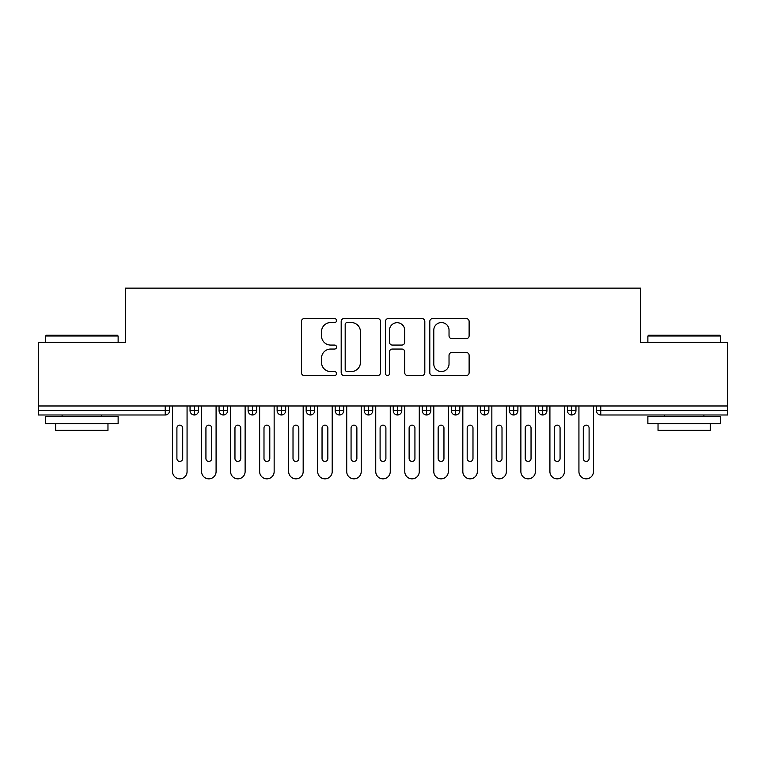 <?xml version="1.0" encoding="UTF-8"?>
<svg xmlns="http://www.w3.org/2000/svg" width="766" height="766" viewBox="0 0 766 766"><rect width="100%" height="100%" fill="white"/><g stroke="black" fill="none" stroke-linecap="round" stroke-linejoin="round"><path stroke-width="1.15" d="M336.561 320.561A1.992 1.992 0 0 0 334.56 318.56L304.293 318.56A2.853 2.853 0 0 0 301.44 321.414L301.44 372.697A2.853 2.853 0 0 0 304.293 375.551L334.56 375.551A1.992 1.992 0 0 0 336.561 373.559A1.992 1.992 0 0 0 334.56 371.558L330.644 371.558A9.115 9.115 0 0 1 321.529 362.442L321.529 358.172A9.115 9.115 0 0 1 330.644 349.047L334.56 349.047A1.992 1.992 0 0 0 336.561 347.055A1.992 1.992 0 0 0 334.56 345.064L330.644 345.064A9.115 9.115 0 0 1 321.529 335.948L321.529 331.668A9.115 9.115 0 0 1 330.644 322.553L334.56 322.553A1.992 1.992 0 0 0 336.561 320.561M466.264 338.649A2.853 2.853 0 0 0 469.118 335.805L469.118 321.414A2.853 2.853 0 0 0 466.264 318.56L432.646 318.56A2.853 2.853 0 0 0 429.803 321.414L429.803 372.697A2.853 2.853 0 0 0 432.646 375.551L466.264 375.551A2.853 2.853 0 0 0 469.118 372.697L469.118 355.319A2.853 2.853 0 0 0 466.264 352.475L451.883 352.475A2.853 2.853 0 0 0 449.029 355.319L449.029 363.936A7.622 7.622 0 0 1 441.408 371.558A7.622 7.622 0 0 1 433.786 363.936L433.786 330.175A7.622 7.622 0 0 1 441.408 322.553A7.622 7.622 0 0 1 449.029 330.175L449.029 335.805A2.853 2.853 0 0 0 451.883 338.649L466.264 338.649M38.3 405.98L727.7 405.98L727.7 342.412L640.615 342.412L640.615 288.131L125.385 288.131L125.385 342.412L38.3 342.412L38.3 410.624L165.226 410.624L165.226 405.98M380.51 321.414A2.853 2.853 0 0 0 377.657 318.56L344.039 318.56A2.853 2.853 0 0 0 341.186 321.414L341.186 372.697A2.853 2.853 0 0 0 344.039 375.551L377.657 375.551A2.853 2.853 0 0 0 380.51 372.697L380.51 321.414M388.343 318.56L421.961 318.56A2.853 2.853 0 0 1 424.814 321.414L424.814 372.697A2.853 2.853 0 0 1 421.961 375.551L407.579 375.551A2.853 2.853 0 0 1 404.726 372.697L404.726 351.9A2.853 2.853 0 0 0 401.872 349.047L392.336 349.047A2.853 2.853 0 0 0 389.482 351.9L389.482 373.559A1.992 1.992 0 0 1 387.491 375.551A1.992 1.992 0 0 1 385.49 373.559L385.49 321.414A2.853 2.853 0 0 1 388.343 318.56M169.573 405.98L169.573 410.624A4.357 4.357 0 0 1 165.226 414.981L38.3 414.981L38.3 410.624M727.7 405.98L727.7 414.981L600.774 414.981A4.357 4.357 0 0 1 596.427 410.624L596.427 405.98L596.427 410.624A4.357 4.357 0 0 0 600.774 414.981L600.774 410.624L727.7 410.624M194.392 414.981A4.357 4.357 0 0 1 190.045 410.624L190.045 405.98L190.045 410.624A4.357 4.357 0 0 0 194.392 414.981A4.357 4.357 0 0 0 198.605 410.633L198.605 405.98L198.605 410.624A4.357 4.357 0 0 1 194.392 414.981L194.392 410.624L198.605 410.624M194.392 405.98L194.392 410.624L190.045 410.624M165.226 414.981A4.357 4.357 0 0 0 169.573 410.624A4.357 4.357 0 0 1 165.226 414.981L165.226 410.624L169.573 410.624M223.423 405.98L223.423 410.624L219.066 410.624L219.066 405.98L219.066 410.624A4.357 4.357 0 0 0 223.423 414.981A4.357 4.357 0 0 0 227.626 410.633L227.626 405.98L227.626 410.624A4.357 4.357 0 0 1 223.423 414.981A4.357 4.357 0 0 1 219.066 410.624A4.357 4.357 0 0 0 223.423 414.981L223.423 410.624L227.626 410.624M252.445 405.98L252.445 410.624L248.098 410.624L248.098 405.98L248.098 410.624A4.357 4.357 0 0 0 252.445 414.981A4.357 4.357 0 0 0 256.658 410.633L256.658 405.98L256.658 410.624A4.357 4.357 0 0 1 252.445 414.981A4.357 4.357 0 0 1 248.098 410.624A4.357 4.357 0 0 0 252.445 414.981L252.445 410.624L256.658 410.624M281.476 405.98L281.476 414.981A4.357 4.357 0 0 1 277.12 410.624L277.12 405.98L277.12 410.624A4.357 4.357 0 0 0 281.476 414.981A4.357 4.357 0 0 0 285.689 410.633L285.689 405.98M310.508 405.98L310.508 414.981A4.357 4.357 0 0 1 306.151 410.624A4.357 4.357 0 0 0 310.508 414.981A4.357 4.357 0 0 1 306.151 410.624L306.151 405.98M314.711 405.98L314.711 410.624A4.357 4.357 0 0 1 310.508 414.981A4.357 4.357 0 0 0 314.711 410.633L306.151 410.624M339.53 405.98L339.53 410.624L335.173 410.624L335.173 405.98L335.173 410.624A4.357 4.357 0 0 0 339.53 414.981A4.357 4.357 0 0 0 343.743 410.633L343.743 405.98L343.743 410.624A4.357 4.357 0 0 1 339.53 414.981A4.357 4.357 0 0 1 335.173 410.624A4.357 4.357 0 0 0 339.53 414.981L339.53 410.624L343.743 410.624M368.561 414.981A4.357 4.357 0 0 1 364.204 410.624L364.204 405.98L364.204 410.624A4.357 4.357 0 0 0 368.561 414.981A4.357 4.357 0 0 0 372.764 410.633L372.764 405.98L372.764 410.624A4.357 4.357 0 0 1 368.561 414.981L368.561 410.624L372.764 410.624M397.583 405.98L397.583 410.624L393.236 410.624L393.236 405.98L393.236 410.624A4.357 4.357 0 0 0 397.583 414.981A4.357 4.357 0 0 0 401.796 410.633L401.796 405.98L401.796 410.624A4.357 4.357 0 0 1 397.583 414.981A4.357 4.357 0 0 1 393.236 410.624A4.357 4.357 0 0 0 397.583 414.981L397.583 410.624L401.796 410.624M426.614 405.98L426.614 414.981A4.357 4.357 0 0 1 422.257 410.624L422.257 405.98L422.257 410.624A4.357 4.357 0 0 0 426.614 414.981A4.357 4.357 0 0 0 430.827 410.633L430.827 405.98M455.646 405.98L455.646 414.981A4.357 4.357 0 0 1 451.289 410.624L451.289 405.98L451.289 410.624A4.357 4.357 0 0 0 455.646 414.981A4.357 4.357 0 0 0 459.849 410.633L459.849 405.98M484.667 405.98L484.667 414.981A4.357 4.357 0 0 1 480.311 410.624L480.311 405.98L480.311 410.624A4.357 4.357 0 0 0 484.667 414.981A4.357 4.357 0 0 0 488.88 410.633L488.88 405.98M513.699 405.98L513.699 410.624L509.342 410.624L509.342 405.98L509.342 410.624A4.357 4.357 0 0 0 513.699 414.981A4.357 4.357 0 0 0 517.902 410.633L517.902 405.98L517.902 410.624A4.357 4.357 0 0 1 513.699 414.981A4.357 4.357 0 0 1 509.342 410.624A4.357 4.357 0 0 0 513.699 414.981L513.699 410.624L517.902 410.624M542.721 405.98L542.721 410.624L538.374 410.624L538.374 405.98L538.374 410.624A4.357 4.357 0 0 0 542.721 414.981A4.357 4.357 0 0 0 546.934 410.633L546.934 405.98L546.934 410.624A4.357 4.357 0 0 1 542.721 414.981A4.357 4.357 0 0 1 538.374 410.624A4.357 4.357 0 0 0 542.721 414.981L542.721 410.624L546.934 410.624M571.752 405.98L571.752 410.624L567.395 410.624L567.395 405.98L567.395 410.624A4.357 4.357 0 0 0 571.752 414.981A4.357 4.357 0 0 0 575.955 410.633L575.955 405.98L575.955 410.624A4.357 4.357 0 0 1 571.752 414.981A4.357 4.357 0 0 1 567.395 410.624A4.357 4.357 0 0 0 571.752 414.981L571.752 410.624L575.955 410.624M368.561 405.98L368.561 410.624L364.204 410.624M347.17 322.553A1.992 1.992 0 0 0 345.179 324.545L345.179 369.566A1.992 1.992 0 0 0 347.17 371.558L351.307 371.558A9.115 9.115 0 0 0 360.422 362.442L360.422 331.668A9.115 9.115 0 0 0 351.307 322.553L347.17 322.553M404.726 330.318A7.622 7.622 0 0 0 397.104 322.697A7.622 7.622 0 0 0 389.482 330.318L389.482 342.21A2.853 2.853 0 0 0 392.336 345.064L401.872 345.064A2.853 2.853 0 0 0 404.726 342.21L404.726 330.318M172.551 405.98L172.551 471.588A7.258 7.258 0 0 0 179.809 478.846A7.258 7.258 0 0 0 187.067 471.588L187.067 405.98M182.71 428.041A2.901 2.901 0 0 0 179.809 425.14A2.901 2.901 0 0 0 176.908 428.041L176.908 458.518A2.901 2.901 0 0 0 179.809 461.429A2.901 2.901 0 0 0 182.71 458.518L182.71 428.041M201.582 405.98L201.582 471.588A7.258 7.258 0 0 0 208.84 478.846A7.258 7.258 0 0 0 216.089 471.588L216.089 405.98M211.742 428.041A2.901 2.901 0 0 0 208.84 425.14A2.901 2.901 0 0 0 205.93 428.041L205.93 458.518A2.901 2.901 0 0 0 208.84 461.429A2.901 2.901 0 0 0 211.742 458.518L211.742 428.041M230.604 405.98L230.604 471.588A7.258 7.258 0 0 0 237.862 478.846A7.258 7.258 0 0 0 245.12 471.588L245.12 405.98M240.763 428.041A2.901 2.901 0 0 0 237.862 425.14A2.901 2.901 0 0 0 234.961 428.041L234.961 458.518A2.901 2.901 0 0 0 237.862 461.429A2.901 2.901 0 0 0 240.763 458.518L240.763 428.041M259.636 405.98L259.636 471.588A7.258 7.258 0 0 0 266.894 478.846A7.258 7.258 0 0 0 274.151 471.588L274.151 405.98M269.795 428.041A2.901 2.901 0 0 0 266.894 425.14A2.901 2.901 0 0 0 263.992 428.041L263.992 458.518A2.901 2.901 0 0 0 266.894 461.429A2.901 2.901 0 0 0 269.795 458.518L269.795 428.041M288.658 405.98L288.658 471.588A7.258 7.258 0 0 0 295.915 478.846A7.258 7.258 0 0 0 303.173 471.588L303.173 405.98M298.817 428.041A2.901 2.901 0 0 0 295.915 425.14A2.901 2.901 0 0 0 293.014 428.041L293.014 458.518A2.901 2.901 0 0 0 295.915 461.429A2.901 2.901 0 0 0 298.817 458.518L298.817 428.041M46.429 335.154L117.255 335.154L118.127 336.025L45.558 336.025L46.429 335.154M81.838 423.694L45.558 423.694L45.558 416.436L118.127 416.436L118.127 423.694L81.838 423.694M107.968 423.694L107.968 430.368L55.717 430.368L55.717 423.694M648.745 335.154L719.571 335.154L720.442 336.025L647.873 336.025L648.745 335.154M684.162 423.694L647.873 423.694L647.873 416.436L720.442 416.436L720.442 423.694L684.162 423.694M710.283 423.694L710.283 430.368L658.032 430.368L658.032 423.694M317.689 405.98L317.689 471.588A7.258 7.258 0 0 0 324.947 478.846A7.258 7.258 0 0 0 332.205 471.588L332.205 405.98M327.848 428.041A2.901 2.901 0 0 0 324.947 425.14A2.901 2.901 0 0 0 322.046 428.041L322.046 458.518A2.901 2.901 0 0 0 324.947 461.429A2.901 2.901 0 0 0 327.848 458.518L327.848 428.041M346.72 405.98L346.72 471.588A7.258 7.258 0 0 0 353.969 478.846A7.258 7.258 0 0 0 361.226 471.588L361.226 405.98M356.879 428.041A2.901 2.901 0 0 0 353.969 425.14A2.901 2.901 0 0 0 351.067 428.041L351.067 458.518A2.901 2.901 0 0 0 353.969 461.429A2.901 2.901 0 0 0 356.879 458.518L356.879 428.041M375.742 405.98L375.742 471.588A7.258 7.258 0 0 0 383 478.846A7.258 7.258 0 0 0 390.258 471.588L390.258 405.98M385.901 428.041A2.901 2.901 0 0 0 383 425.14A2.901 2.901 0 0 0 380.099 428.041L380.099 458.518A2.901 2.901 0 0 0 383 461.429A2.901 2.901 0 0 0 385.901 458.518L385.901 428.041M404.774 405.98L404.774 471.588A7.258 7.258 0 0 0 412.031 478.846A7.258 7.258 0 0 0 419.28 471.588L419.28 405.98M414.933 428.041A2.901 2.901 0 0 0 412.031 425.14A2.901 2.901 0 0 0 409.121 428.041L409.121 458.518A2.901 2.901 0 0 0 412.031 461.429A2.901 2.901 0 0 0 414.933 458.518L414.933 428.041M433.795 405.98L433.795 471.588A7.258 7.258 0 0 0 441.053 478.846A7.258 7.258 0 0 0 448.311 471.588L448.311 405.98M443.954 428.041A2.901 2.901 0 0 0 441.053 425.14A2.901 2.901 0 0 0 438.152 428.041L438.152 458.518A2.901 2.901 0 0 0 441.053 461.429A2.901 2.901 0 0 0 443.954 458.518L443.954 428.041M462.827 405.98L462.827 471.588A7.258 7.258 0 0 0 470.085 478.846A7.258 7.258 0 0 0 477.342 471.588L477.342 405.98M472.986 428.041A2.901 2.901 0 0 0 470.085 425.14A2.901 2.901 0 0 0 467.183 428.041L467.183 458.518A2.901 2.901 0 0 0 470.085 461.429A2.901 2.901 0 0 0 472.986 458.518L472.986 428.041M491.849 405.98L491.849 471.588A7.258 7.258 0 0 0 499.106 478.846A7.258 7.258 0 0 0 506.364 471.588L506.364 405.98M502.008 428.041A2.901 2.901 0 0 0 499.106 425.14A2.901 2.901 0 0 0 496.205 428.041L496.205 458.518A2.901 2.901 0 0 0 499.106 461.429A2.901 2.901 0 0 0 502.008 458.518L502.008 428.041M520.88 405.98L520.88 471.588A7.258 7.258 0 0 0 528.138 478.846A7.258 7.258 0 0 0 535.396 471.588L535.396 405.98M531.039 428.041A2.901 2.901 0 0 0 528.138 425.14A2.901 2.901 0 0 0 525.237 428.041L525.237 458.518A2.901 2.901 0 0 0 528.138 461.429A2.901 2.901 0 0 0 531.039 458.518L531.039 428.041M549.911 405.98L549.911 471.588A7.258 7.258 0 0 0 557.16 478.846A7.258 7.258 0 0 0 564.418 471.588L564.418 405.98M560.07 428.041A2.901 2.901 0 0 0 557.16 425.14A2.901 2.901 0 0 0 554.258 428.041L554.258 458.518A2.901 2.901 0 0 0 557.16 461.429A2.901 2.901 0 0 0 560.07 458.518L560.07 428.041M578.933 405.98L578.933 471.588A7.258 7.258 0 0 0 586.191 478.846A7.258 7.258 0 0 0 593.449 471.588L593.449 405.98M589.092 428.041A2.901 2.901 0 0 0 586.191 425.14A2.901 2.901 0 0 0 583.29 428.041L583.29 458.518A2.901 2.901 0 0 0 586.191 461.429A2.901 2.901 0 0 0 589.092 458.518L589.092 428.041M600.774 405.98L600.774 410.624L596.427 410.624A4.357 4.357 0 0 0 600.774 414.981M277.12 410.624A4.357 4.357 0 0 0 281.476 414.981A4.357 4.357 0 0 0 285.689 410.633L277.12 410.624M422.257 410.624A4.357 4.357 0 0 0 426.614 414.981A4.357 4.357 0 0 0 430.827 410.633L422.257 410.624M451.289 410.624A4.357 4.357 0 0 0 455.646 414.981A4.357 4.357 0 0 0 459.849 410.633L451.289 410.624M480.311 410.624A4.357 4.357 0 0 0 484.667 414.981A4.357 4.357 0 0 0 488.88 410.633L480.311 410.624M45.558 342.412L45.558 336.025M62.103 416.436L62.103 414.981M101.581 416.436L101.581 414.981M118.127 342.412L118.127 336.025M647.873 342.412L647.873 336.025M664.419 416.436L664.419 414.981M703.897 416.436L703.897 414.981M720.442 342.412L720.442 336.025"/></g></svg>
